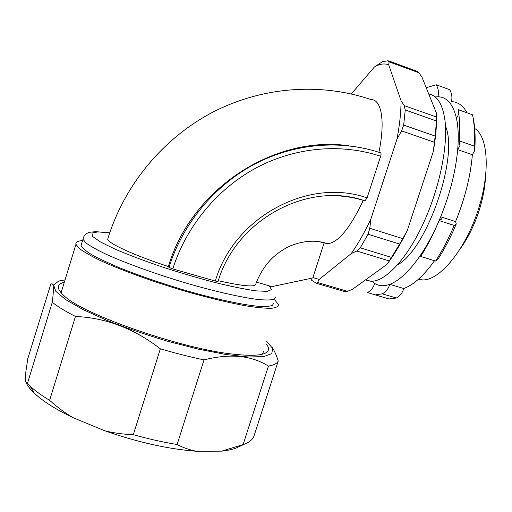 <?xml version="1.0" encoding="UTF-8"?>
<svg xmlns="http://www.w3.org/2000/svg" width="512" height="512" viewBox="0 0 512 512"><rect width="100%" height="100%" fill="white"/><g stroke="black" fill="none" stroke-linecap="round" stroke-linejoin="round"><path stroke-width="0.77" d="M371.891 281.254L374.624 283.43C373.446 287.584 371.066 290.63 367.475 292.57L375.251 294.893L382.317 293.856C386.035 291.834 388.506 288.653 389.722 284.32C399.981 280.486 410.906 269.792 422.49 252.25L422.829 252.998M456.064 224.486C450.579 237.472 444.448 249.21 437.664 259.686L435.603 261.056L420.71 256.435C427.386 245.837 433.523 233.888 439.123 220.576L441.344 219.008L440.691 216.794C450.029 193.574 455.699 171.187 457.69 149.645L459.898 145.715L459.309 140.877C460.186 128.704 459.77 118.272 458.067 109.587L472.531 114.79C474.387 123.488 474.925 133.92 474.157 146.074L459.309 140.877M458.771 113.786L456.506 118.496C453.318 104.845 447.52 97.626 439.11 96.826L437.971 96.762C438.95 92.563 438.368 88.563 436.23 84.774L426.202 87.693M397.542 264.877C426.701 249.466 459.053 156.954 445.466 126.054M474.157 146.074L474.701 150.656L472.371 154.739C470.547 176.237 464.947 198.534 455.565 221.619L456.294 223.942L454.208 225.453L439.123 220.576M434.522 260.723C423.642 275.859 413.376 285.12 403.718 288.506C402.509 292.826 400.064 295.987 396.378 298.01L382.317 293.856M452.627 101.709C458.541 102.304 463.328 105.997 466.989 112.794M435.603 261.056C442.374 250.547 448.582 238.682 454.208 225.453M451.533 101.312C452.39 97.21 451.782 93.338 449.715 89.69L436.23 84.774M381.133 296.621L389.094 298.963L396.378 298.01M422.49 252.25C429.165 241.882 435.232 230.061 440.691 216.794L455.565 221.619M374.624 283.43C378.829 286.112 383.866 286.413 389.722 284.32L403.718 288.506M472.371 154.739L457.69 149.645C458.714 137.402 458.317 127.014 456.506 118.496M474.701 128.474C488.742 136.909 490.554 175.29 476.691 214.317C462.963 253.389 437.92 281.555 421.856 279.859L418.458 279.226M428.749 94.016C437.28 95.514 442.682 104.282 444.954 120.326C448.288 146.266 439.059 190.214 422.4 225.37C405.747 260.595 384.672 281.958 370.81 281.254L365.408 279.955M388.845 60.954L416.73 71.174L418.893 72.768L421.914 77.024L436.518 113.344L436.454 120.998L435.181 136.083L433.274 151.61L407.29 230.534C400.736 243.814 393.933 255.117 386.867 264.435L352.557 289.254L347.539 291.315L344.762 291.661M436.589 117.261C436.614 127.526 435.507 138.976 433.274 151.61M262.464 354.17L263.635 351.091M62.048 289.664L61.197 292.96M64.326 282.234C56.544 284.262 56.41 288.73 63.923 295.622C82.733 314.714 185.536 350.144 235.987 354.426C249.978 355.84 259.494 355.526 264.544 353.498C269.312 351.437 269.792 348.198 265.99 343.776M65.05 279.866L58.746 281.043L53.606 284.915L55.686 291.168L65.53 299.546L83.014 309.568L107.181 320.486C126.093 327.936 146.221 334.842 167.565 341.222L198.406 349.152L226.029 354.522L248.262 357.005L263.718 356.608L271.814 353.594L272.653 348.397L266.739 341.453M49.613 400.333L75.462 316.461C65.402 311.315 57.677 306.598 52.282 302.317C54.118 287.898 53.6 281.907 50.733 284.339L27.821 358.554L25.818 371.955L25.6 381.626L30.048 386.042C34.931 390.618 41.453 395.379 49.613 400.333C57.248 407.174 65.03 412.941 72.947 417.638C55.642 409.286 42.797 401.165 34.4 393.267C30.643 389.709 27.962 386.381 26.362 383.27M104.755 430.771C113.626 433.005 123.142 434.31 133.312 434.688C148.448 438.925 163.053 442.202 177.114 444.518C183.584 447.84 190.029 450.093 196.448 451.277C168.352 449.126 137.786 442.291 104.755 430.771L72.947 417.638M239.661 446.381L236.333 447.93C232.474 449.446 227.552 450.522 221.568 451.155L244.25 444.243C249.453 442.17 252.685 439.488 253.939 436.186L278.24 360.998C277.261 363.418 273.99 365.114 268.435 366.086L243.072 444.678M177.114 444.518L204.026 359.898C190.086 356.941 175.52 353.248 160.346 348.806L133.312 434.688M52.282 302.317L27.43 383.443M272.07 347.264C274.291 350.49 276.352 355.066 278.24 360.998M160.346 348.806C134.17 328.57 105.875 317.792 75.462 316.461M268.435 366.086C251.386 355.373 229.914 353.306 204.026 359.898M221.568 451.155L196.448 451.277M389.05 61.837L388.736 64.902C384.544 63.168 379.763 63.859 374.4 66.982L382.534 61.632L388.243 60.73L389.05 61.837L418.893 72.768M401.581 130.899L396.973 139.136C399.706 124.71 401.062 111.904 401.05 100.73L404.218 105.594L405.242 109.965L403.68 125.101L401.581 130.899L434.458 142.298M356.774 251.008L351.238 253.581C357.965 244.032 364.525 232.506 370.899 219.002L369.779 228.275L368.038 234.227L360.25 247.808L356.774 251.008L389.299 260.96L386.867 264.435M364.986 200.864C308.742 180.819 236.352 219.136 218.074 281.427L215.296 281.043L172.787 268.934L168.954 267.36C182.752 223.725 214.406 185.638 254.253 164.326C294.227 143.226 340.73 139.475 380.518 152.806C381.178 153.094 381.216 154.253 380.634 156.269L367.078 197.888L364.986 200.864L363.296 200.397C349.952 228.384 338.029 242.816 327.533 243.693L324.115 242.918L312.896 277.562L319.174 279.437L317.504 282.509L316.538 283.341L311.718 280.352L310.522 278.432M389.299 260.96L399.648 244.09L407.29 230.534M319.174 279.437L351.238 253.581M370.899 219.002L396.973 139.136M401.05 100.73L388.736 64.902M256.48 282.131L269.101 285.766L271.123 286.803L312.768 277.952L312.896 277.562M273.798 303.059L272.358 305.472C269.35 306.464 264.09 306.688 256.589 306.131C239.834 304.352 212.493 298.323 182.432 289.542C159.302 282.573 138.33 275.309 119.507 267.757C108.128 262.957 98.822 258.573 91.59 254.598C85.709 250.957 82.182 247.974 81.011 245.651L81.613 243.68M348.461 145.728C273.971 135.072 191.29 188.845 168.371 266.528C134.016 255.302 108.333 243.437 107.686 239.181L108.096 237.85M168.954 267.36L168.371 266.528M107.686 239.181C124.39 184.563 163.501 137.946 212.877 112.141C262.432 86.63 320.538 82.432 371.174 99.616C381.466 99.411 385.459 120.966 378.925 152.282M374.4 66.982L351.309 93.958M319.2 241.677L324.115 242.918M82.56 240.602C77.715 240.928 75.514 242.163 75.955 244.314L79.136 248.339C83.552 251.706 90.387 255.661 99.629 260.205C119.955 269.67 150.899 281.005 182.65 290.477C206.816 297.459 227.859 302.573 245.786 305.818C256.461 307.507 264.902 308.339 271.11 308.314C275.942 307.821 278.432 306.598 278.592 304.646L274.778 300.006M327.533 243.693C316.282 239.802 303.987 240.499 290.656 245.779C283.328 249.062 276.736 253.632 270.886 259.475C264.397 266.381 259.411 274.451 255.923 283.686C256.403 287.43 243.859 286.445 218.304 280.717M363.296 200.397L360.032 199.405M437.971 96.762L435.11 96.941M347.539 291.315L317.504 282.509M368.038 234.227L399.648 244.09M402.752 238.63L369.779 228.275M405.242 109.965L436.454 120.998M436.589 117.075L404.218 105.594M269.101 285.766L271.558 289.568L267.302 291.373L256.096 290.867C245.267 289.331 231.667 286.573 215.29 282.592C197.83 277.984 179.949 272.71 161.638 266.771C143.942 260.691 128.486 254.848 115.29 249.242L100.39 241.926L92.55 236.429L91.91 233.056L97.946 231.904L109.702 232.877M83.341 237.606L82.963 239.29L86.035 242.982C90.278 246.093 96.819 249.779 105.645 254.029C125.037 262.893 154.458 273.587 184.608 282.618C214.675 291.45 241.984 297.613 258.694 299.571C266.17 300.218 271.398 300.096 274.381 299.2L275.77 296.928M172.787 268.934C186.362 226.067 217.44 188.653 256.576 167.686C295.84 146.938 341.523 143.206 380.634 156.269M367.078 197.888C308.858 177.165 234.17 216.659 215.296 281.043M335.686 195.776C345.747 196.141 355.475 197.837 364.87 200.851M391.597 257.44L360.25 247.808M435.181 136.083L403.68 125.101M441.107 219.584L441.344 219.014M459.898 145.715L460.064 143.565M389.094 298.963L375.251 294.893M474.842 148.544C475.539 137.062 475.002 126.906 473.242 118.061M418.79 278.931L421.856 279.859M365.715 279.738L370.81 281.254M34.4 393.267L30.048 386.042M236.333 447.93L244.25 444.243M485.466 177.965C484.666 190.95 481.626 204.467 476.346 218.509C470.394 233.363 466.234 240.128 460.704 248.154M316.538 283.347L345.35 291.782M81.011 245.651L82.963 239.29C83.75 235.398 86.125 233.05 90.093 232.237L95.686 231.654L109.722 232.813M75.955 244.314L61.146 292.602"/></g></svg>
